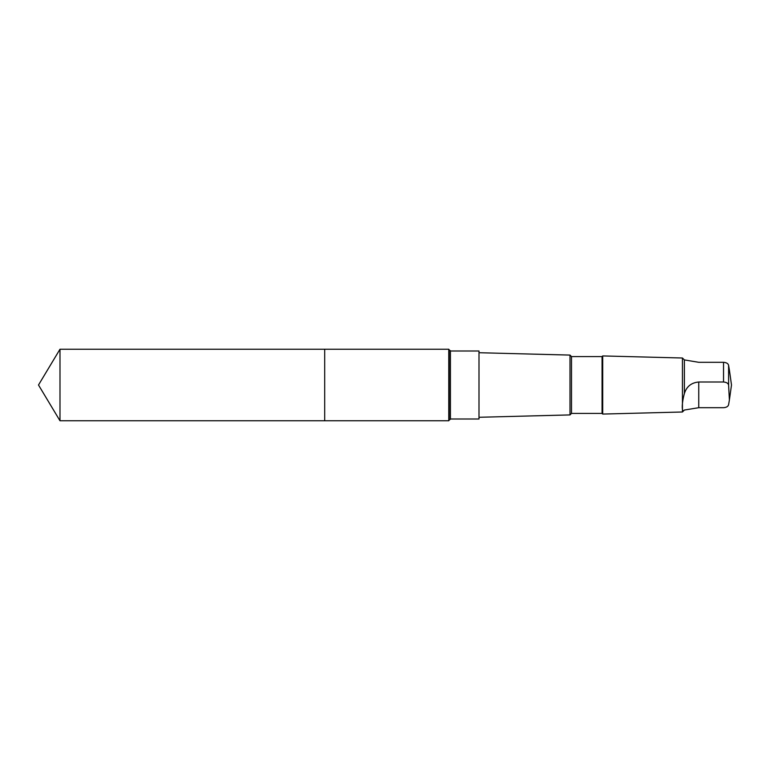 <?xml version="1.0" encoding="UTF-8"?>
<svg xmlns="http://www.w3.org/2000/svg" width="770" height="770" viewBox="0 0 770 770"><rect width="100%" height="100%" fill="white"/><g stroke="black" fill="none" stroke-linecap="round" stroke-linejoin="round"><path stroke-width="1.16" d="M324.699 383.219L324.699 349.224L59.993 349.224L59.993 420.776L324.699 420.776L324.699 349.224L448.766 349.224L448.766 420.776L324.699 420.776L324.699 383.219M684.626 359.956L698.746 362.304L723.54 362.304C726.505 362.545 728.199 363.565 728.603 365.365L729.479 370.639M684.395 410.044L682.441 411.998L682.441 358.002L684.395 359.956L684.395 393.48C681.537 403.788 681.527 413.49 684.395 410.035L698.746 407.696L723.54 407.696C726.505 407.455 728.199 406.435 728.603 404.635L729.392 400.025L728.603 385.067C728.208 383.277 726.514 382.257 723.54 382.007L698.746 382.007C691.383 382.661 686.599 386.482 684.395 393.48M450.421 350.995L478.998 350.995L478.998 419.005L450.421 419.005M571.504 356.587L571.504 413.413L602.063 413.413L602.063 356.587L571.504 356.587L570.002 355.086L570.002 414.914L478.998 417.282M602.063 356.587L602.708 355.933L602.708 414.067L602.063 413.413M450.421 419.246L450.421 350.754L449.17 349.946L449.17 420.054L450.421 419.246M324.699 420.776L59.993 420.776L38.5 385L59.993 420.776M723.54 362.304L723.54 382.007M728.603 365.365L728.603 385.067M698.746 407.696L698.746 382.007M38.5 385L59.993 349.224M570.002 355.086L478.998 352.718M571.504 413.413L570.002 414.914M682.441 358.002L602.708 355.933M682.441 411.998L602.708 414.067M729.479 399.361L731.5 385L729.392 369.985M449.17 349.946L448.766 349.224M449.17 420.054L448.766 420.776"/></g></svg>

